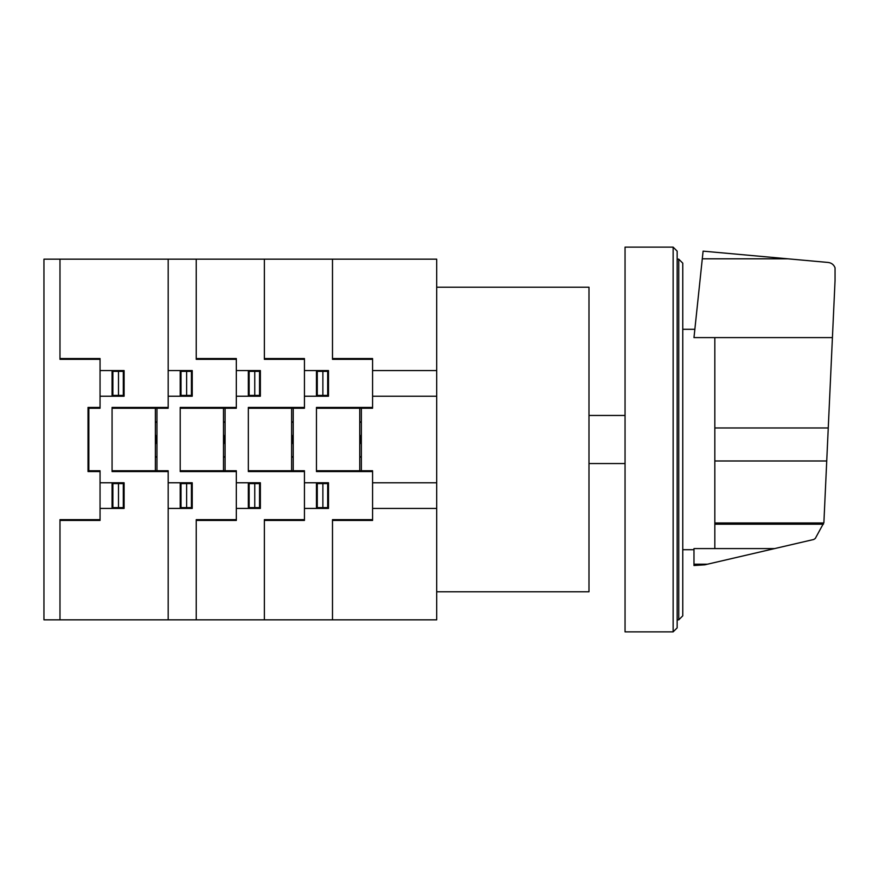 <?xml version="1.0" encoding="UTF-8"?>
<svg xmlns="http://www.w3.org/2000/svg" width="879" height="879" viewBox="0 0 879 879"><rect width="100%" height="100%" fill="white"/><g stroke="black" fill="none" stroke-linecap="round" stroke-linejoin="round"><path stroke-width="1.32" d="M714.825 337.602L714.825 548.595L774.619 548.584L813.811 539.464L815.305 538.431L823.887 522.675L835.05 280.577L835.05 267.776C833.808 264.689 831.534 262.92 828.249 262.469L703.101 251.141L693.981 337.602L832.424 337.602M714.825 548.595L693.981 548.595L693.981 565.516L704.804 564.823L774.619 548.584M693.981 564.208L707.43 564.208M714.825 524.203L823.436 524.203M682.763 615.838L682.763 263.162L678.753 259.162L678.753 619.838L682.763 615.838M678.753 259.162L677.149 259.162M678.753 619.838L677.149 619.838M673.138 247.131L677.149 251.141L677.149 627.859L673.138 631.869L625.046 631.869L625.046 247.131L673.138 247.131L673.138 631.869M625.046 463.541L588.985 463.541M625.046 415.459L588.985 415.459M436.698 287.213L588.985 287.213L588.985 591.787L436.698 591.787M436.698 619.838L436.698 259.162L43.95 259.162L43.95 619.838L436.698 619.838M316.462 470.759L372.575 470.759L372.575 520.445L332.493 520.445M332.493 619.838L332.493 519.654L372.575 519.654M359.753 435.237L360.95 439.467L359.753 443.686M359.753 444.433L361.357 439.5L359.753 434.556M361.357 456.728L359.753 456.728M361.357 457.135L359.753 457.135M368.565 470.759L368.565 471.562M367.763 470.759L367.763 471.562M304.442 482.78L328.493 482.78L328.493 508.425L304.442 508.425M328.493 483.582L317.275 483.582L317.275 507.622L328.493 507.622M322.879 483.582L322.879 507.622M316.462 482.78L316.462 508.425M319.67 483.582L319.67 482.78M322.923 483.582L322.879 482.78M320.472 508.425L320.472 507.622M319.67 508.425L319.67 507.622M327.68 483.582L327.68 507.622M328.098 483.582L328.153 482.78M372.575 407.427L316.462 407.427L316.462 471.562L372.575 471.562M316.462 408.241L372.575 408.241L372.575 358.544L332.493 358.544M332.493 259.162L332.493 359.335L372.575 359.335M359.753 422.261L361.357 422.261M361.357 421.865L359.753 421.865M368.565 407.427L368.565 408.241M367.763 408.241L367.763 407.427M304.442 370.564L328.493 370.564L328.493 396.22L304.442 396.22M320.472 370.564L320.472 371.367M319.67 370.564L319.67 371.367M316.462 396.22L316.462 370.564M328.493 371.367L317.275 371.367L317.275 395.418L328.493 395.418M322.879 395.418L322.879 371.367M319.67 395.418L319.67 396.22M322.923 395.418L322.879 396.22M327.68 395.418L327.68 371.367M328.164 396.22L328.098 395.418M361.357 408.241L361.357 470.759M359.753 408.241L359.753 470.759M248.339 470.759L304.442 470.759L304.442 520.445L264.37 520.445M264.37 619.838L264.37 519.654L304.442 519.654M291.619 435.237L292.828 439.467L291.619 443.686M291.619 444.433L293.223 439.5L291.619 434.556M293.223 456.728L291.619 456.728M293.223 457.135L291.619 457.135M300.431 470.759L300.431 471.562M299.629 470.759L299.629 471.562M236.319 482.78L260.36 482.78L260.36 508.425L236.319 508.425M260.36 483.582L249.142 483.582L249.142 507.622L260.36 507.622M254.756 483.582L254.756 507.622M248.339 482.78L248.339 508.425M251.548 483.582L251.548 482.78M254.8 483.582L254.756 482.78M252.339 508.425L252.339 507.622M251.548 508.425L251.548 507.622M259.558 483.582L259.558 507.622M259.964 483.582L260.03 482.78M304.442 407.427L248.339 407.427L248.339 471.562L304.442 471.562M248.339 408.241L304.442 408.241L304.442 358.544L264.37 358.544M264.37 259.162L264.37 359.335L304.442 359.335M291.619 422.261L293.223 422.261M293.223 421.865L291.619 421.865M300.431 407.427L300.431 408.241M299.629 408.241L299.629 407.427M236.319 370.564L260.36 370.564L260.36 396.22L236.319 396.22M252.339 370.564L252.339 371.367M251.548 370.564L251.548 371.367M248.339 396.22L248.339 370.564M260.36 371.367L249.142 371.367L249.142 395.418L260.36 395.418M254.756 395.418L254.756 371.367M251.548 395.418L251.548 396.22M254.8 395.418L254.756 396.22M259.558 395.418L259.558 371.367M260.041 396.22L259.964 395.418M293.223 408.241L293.223 470.759M291.619 408.241L291.619 470.759M180.206 470.759L236.319 470.759L236.319 520.445L196.237 520.445M196.237 619.838L196.237 519.654L236.319 519.654M223.486 435.237L224.694 439.467L223.486 443.686M223.486 444.433L225.09 439.5L223.486 434.556M225.09 456.728L223.486 456.728M225.09 457.135L223.486 457.135M232.309 470.759L232.309 471.562M231.507 470.759L231.507 471.562M155.363 443.763L156.561 439.533L155.363 435.314M156.967 456.728L155.363 456.728M155.363 434.556L156.967 439.5L155.363 444.433M156.967 457.135L155.363 457.135M168.186 482.78L192.237 482.78L192.237 508.425L168.186 508.425M192.237 483.582L181.008 483.582L181.008 507.622L192.237 507.622M186.623 483.582L186.623 507.622M180.206 482.78L180.206 508.425M112.072 470.759L168.186 470.759L168.186 619.838M163.373 470.759L163.373 471.562M183.414 483.582L183.414 482.78M186.667 483.582L186.623 482.78M184.216 508.425L184.216 507.622M183.414 508.425L183.414 507.622M191.424 483.582L191.424 507.622M191.831 483.582L191.897 482.78M236.319 407.427L180.206 407.427L180.206 471.562L236.319 471.562M180.206 408.241L236.319 408.241L236.319 358.544L196.237 358.544M196.237 259.162L196.237 359.335L236.319 359.335M223.486 422.261L225.09 422.261M225.09 421.865L223.486 421.865M232.309 407.427L232.309 408.241M231.507 408.241L231.507 407.427M168.186 370.564L192.237 370.564L192.237 396.22L168.186 396.22M184.216 370.564L184.216 371.367M183.414 370.564L183.414 371.367M180.206 396.22L180.206 370.564M192.237 371.367L181.008 371.367L181.008 395.418L192.237 395.418M186.623 395.418L186.623 371.367M183.414 395.418L183.414 396.22M186.667 395.418L186.623 396.22M191.424 395.418L191.424 371.367M191.908 396.22L191.831 395.418M163.373 408.241L163.373 407.427M155.363 422.261L156.967 422.261M156.967 421.865L155.363 421.865M225.09 408.241L225.09 470.759M156.967 470.759L156.967 408.241M223.486 408.241L223.486 470.759M155.363 408.241L155.363 470.759M372.575 370.564L436.698 370.564M372.575 396.231L436.698 396.231M372.575 482.791L436.698 482.791M372.575 508.436L436.698 508.436M168.186 259.162L168.186 408.241L112.072 408.241M59.981 619.838L59.981 519.654L100.052 519.654M59.981 520.445L100.052 520.445L100.052 470.759L88.834 470.759L88.834 408.241L100.052 408.241L100.052 358.544L59.981 358.544M100.052 482.78L124.104 482.78L124.104 508.425L100.052 508.425M100.052 407.427L88.032 407.427L88.032 471.562L100.052 471.562M123.302 483.582L123.302 507.622M124.104 483.582L112.875 483.582L112.875 507.622L124.104 507.622M118.489 483.582L118.489 507.622M112.072 482.78L112.072 508.425M115.281 483.582L115.281 482.78M123.708 483.582L123.774 482.78M118.489 482.78L118.544 483.582M116.083 508.425L116.083 507.622M115.281 508.425L115.281 507.622M59.981 259.162L59.981 359.335L100.052 359.335M100.052 370.564L124.104 370.564L124.104 396.22L100.052 396.22M115.281 370.564L115.281 371.367M112.072 396.22L112.072 370.564M116.083 370.564L116.083 371.367M123.302 395.418L123.302 371.367M118.489 395.418L118.489 371.367M124.104 371.367L112.875 371.367L112.875 395.418L124.104 395.418M115.281 395.418L115.281 396.22M118.489 396.22L118.544 395.418M123.774 396.22L123.708 395.418M168.186 407.427L112.072 407.427L112.072 471.562L168.186 471.562M702.266 258.811L787.771 258.811M714.825 427.963L828.249 427.963M714.825 522.961L823.799 522.961M714.825 460.981L826.732 460.981M682.763 329.295L694.86 329.295M682.763 549.705L693.981 549.705"/></g></svg>
